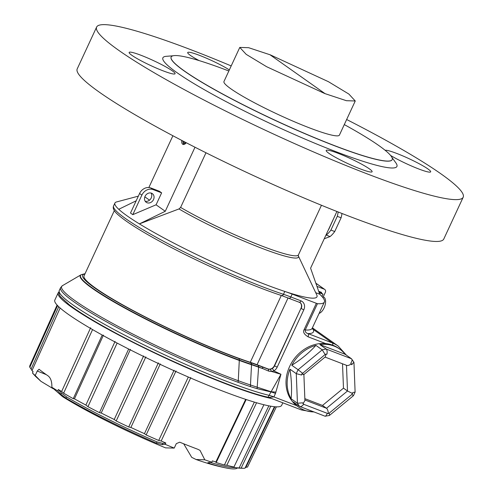 <?xml version="1.0" encoding="UTF-8"?>
<svg xmlns="http://www.w3.org/2000/svg" width="493" height="493" viewBox="0 0 493 493"><rect width="100%" height="100%" fill="white"/><g stroke="black" fill="none" stroke-linecap="round" stroke-linejoin="round"><path stroke-width="0.74" d="M271.896 398.609A125.031 13.958 -155.1 0 1 225.665 383.788A125.031 13.958 -155.1 0 1 110.95 330.834A125.031 13.958 -155.1 0 1 58.156 292.904A125.031 13.958 -155.1 0 1 58.87 292.127M58.156 292.904L54.828 300.071A125.031 13.958 24.9 0 0 107.622 338.001A125.031 13.958 24.9 0 0 222.337 390.961A125.031 13.958 24.9 0 0 281.645 405.357L282.828 402.806M268.747 397.407L268.167 397.229C238.144 390.937 160.872 358.023 110.087 329.996C92.049 320.123 78.51 311.761 69.464 304.914L60.941 297.131C59.129 295.276 58.575 293.07 59.265 290.513A125.031 13.958 24.9 0 0 72.964 304.927A125.031 13.958 24.9 0 0 226.774 381.403A125.031 13.958 24.9 0 0 269.363 395.417A13.262 1.479 -155.1 0 1 273.88 396.908L268.747 397.407L301.408 409.942A2.65 1.374 -69 0 0 302.714 409.443M258.24 365.387L258.819 367.032L262.763 368.598L258.782 367.217L258.24 365.387L250.838 362.743L251.522 364.721L250.407 386.611L257.099 388.687L270.984 391.935L268.118 397.136M312.266 328.122L313.277 329.472A2.65 2.613 -23.8 0 1 312.124 328.461M336.904 211.485L310.59 268.18L319.704 294.21A143.753 16.047 -155.1 0 1 324.376 302.03A143.753 16.047 -155.1 0 1 317.437 303.7L292.164 294.093A39.779 4.443 24.9 0 0 284.788 291.437A111.375 12.436 -155.1 0 1 264.137 284.005A111.375 12.436 -155.1 0 1 139.396 223.89A111.375 12.436 -155.1 0 1 118.745 209.291A111.375 12.436 -155.1 0 1 114.924 203.042A111.375 12.436 -155.1 0 1 116.508 201.957L138.342 196.146M316.309 303.361L304.107 329.657C302.782 331.955 304.089 334.334 308.02 336.787A2.65 1.374 111 0 0 307.983 333.588C305.993 333.052 305.081 331.857 305.235 329.99A143.753 16.047 24.9 0 0 312.174 328.326L324.376 302.03M270.392 369.349L272.204 368.548A2.12 0.511 58.7 0 1 273.874 370.909L280.961 374.279L270.984 391.935A13.262 1.479 24.9 0 1 275.495 393.426L280.961 374.279L271.526 371.457L270.392 369.349L268.377 369.239L262.393 366.971L262.763 368.598L268.703 371.124L271.526 371.457L273.874 370.909A7.426 6.298 125.3 0 0 276.992 367.544A7.426 6.298 125.3 0 0 277.171 367.193L303.799 309.826A7.426 6.298 125.3 0 0 300.976 300.853L290.833 296.965A2.12 1.097 111 0 1 289.157 298.296A2.12 1.097 111 0 1 289.027 298.228M275.988 392.12L271.039 391.713L250.746 385.088A124.581 14.044 24.9 0 1 238.279 380.719L239.29 360.445A5.306 3.18 110.1 0 1 239.321 360.1A2.12 1.269 -69.9 0 0 238.822 358.54A110.278 12.313 -155.1 0 1 126.288 307.077A110.278 12.313 -155.1 0 1 84.907 273.997M268.703 371.124L268.377 369.239L267.872 368.881A5.306 4.499 -54.7 0 0 274.33 365.726L300.958 308.365A5.306 4.499 -54.7 0 0 299.898 302.492M250.838 362.743L250.758 362.712A2.12 1.51 -71.7 0 1 251.461 364.339A112.053 12.51 -155.1 0 1 239.321 360.1A112.108 12.516 -155.1 0 1 129.283 310.152A112.108 12.516 -155.1 0 1 81.105 274.737L80.932 274.841A112.305 12.541 -155.1 0 0 124.359 307.854A112.305 12.541 -155.1 0 0 230.687 357.222A112.305 12.541 -155.1 0 0 239.29 360.445A112.299 12.658 -155.1 0 0 251.448 364.697L251.461 364.339L258.622 366.958A5.306 2.773 -66.1 0 0 258.585 367.149L257.099 388.687M251.522 364.721L258.585 367.149M250.758 362.712L238.822 358.54M136.185 200.793L118.745 209.291M148.861 187.531L172.901 135.748M292.164 294.093L290.833 296.965A39.779 4.443 -155.1 0 0 283.457 294.309A2.12 1.51 108.3 0 1 281.478 295.529C249.335 285.016 196.22 261.345 159.368 241.12C140.006 230.533 126.516 221.979 118.899 215.453C114.413 211.768 112.595 208.705 113.445 206.271L113.587 205.908A111.375 12.436 24.9 0 0 239.074 277.269A111.375 12.436 24.9 0 0 262.806 286.871A111.375 12.436 24.9 0 0 283.457 294.309L284.788 291.437A111.375 12.436 24.9 0 0 316.765 294.913L298.314 255.867A77.839 8.689 -155.1 0 1 261.5 248.17A77.839 8.689 -155.1 0 1 178.977 208.946L139.39 223.896L165.266 211.287L195 147.228M319.704 294.21L315.711 292.676M205.982 152.768L180.611 207.424L178.984 208.946M156.084 204.798L132.796 214.658L141.867 195.117A9.281 7.87 -54.7 0 1 153.163 189.595L161.636 192.849L156.084 204.798L165.266 211.287M144.837 196.849L149.521 200.158M161.636 192.849L159.338 191.229L150.87 187.975A9.281 7.87 125.3 0 0 139.574 193.496L130.503 213.038L132.796 214.658M153.514 199.591A5.306 4.499 125.3 0 0 152.343 193.632A5.306 4.499 125.3 0 0 145.047 196.337A5.306 4.499 125.3 0 0 146.218 202.296A5.306 4.499 125.3 0 0 153.514 199.591M151.043 193.04A5.306 4.499 -54.7 0 1 151.222 197.97A5.306 4.499 -54.7 0 1 145.225 201.267M181.8 140.431A5.306 2.748 -69 0 0 182.675 144.233A5.306 2.748 -69 0 0 182.995 144.406A5.306 2.748 -69 0 0 186.212 142.724M328.418 229.769A22.542 11.678 -69 0 0 328.8 229.257L335.049 215.478M335.172 215.527A22.542 11.678 -69 0 0 335.339 214.862M338.167 211.984A22.542 11.678 111 0 1 337.286 216.341L330.914 230.071A22.542 11.678 111 0 1 326.274 235.106L325.885 235.229M324.234 238.778L330.082 236.566A22.542 11.678 -69 0 0 334.729 231.531L341.101 217.801A22.542 11.678 -69 0 0 341.976 213.475M330.082 236.566L326.274 235.106M330.914 230.071L334.729 231.531M341.101 217.801L337.286 216.341M96.622 27.06L77.21 68.891A202.068 22.561 24.9 0 0 337.625 211.768A202.068 22.561 24.9 0 0 347.929 215.78A202.068 22.561 24.9 0 0 443.774 239.043L463.192 197.212A202.068 22.561 -155.1 0 1 367.347 173.949A202.068 22.561 -155.1 0 1 357.037 169.937A202.068 22.561 -155.1 0 1 96.622 27.06A202.068 22.561 -155.1 0 1 192.467 50.323A202.068 22.561 -155.1 0 1 202.777 54.335A202.068 22.561 -155.1 0 1 231.192 65.92M346.647 119.509A202.068 22.561 -155.1 0 1 463.192 197.212M163.066 70.826A25.316 2.829 24.9 0 0 175.07 73.74A25.316 2.829 24.9 0 0 142.446 55.845A25.316 2.829 24.9 0 0 141.158 55.339A25.316 2.829 24.9 0 0 129.148 52.424A25.316 2.829 24.9 0 0 161.772 70.326A25.316 2.829 24.9 0 0 163.066 70.826M229.344 69.914A25.316 2.829 24.9 0 0 200.996 55.943A25.316 2.829 24.9 0 0 199.702 55.438A25.316 2.829 24.9 0 0 187.697 52.523A25.316 2.829 24.9 0 0 199.092 60.584M390.598 155.449A25.316 2.829 24.9 0 0 417.368 168.433A25.316 2.829 24.9 0 0 418.656 168.933A25.316 2.829 24.9 0 0 430.666 171.847A25.316 2.829 24.9 0 0 398.042 153.945A25.316 2.829 24.9 0 0 396.748 153.446A25.316 2.829 24.9 0 0 385.125 150.279M360.112 168.834A25.316 2.829 24.9 0 0 372.116 171.749A25.316 2.829 24.9 0 0 339.492 153.853A25.316 2.829 24.9 0 0 338.204 153.348A25.316 2.829 24.9 0 0 326.193 150.433A25.316 2.829 24.9 0 0 358.818 168.335A25.316 2.829 24.9 0 0 360.112 168.834M173.043 55.789L166.307 56.313A129.012 14.402 24.9 0 0 176.882 72.594A129.012 14.402 24.9 0 0 180.592 75.152A129.012 14.402 24.9 0 0 320.277 145.478A129.012 14.402 24.9 0 0 395.867 162.875L391.923 157.39M171.139 57.059A121.851 13.607 24.9 0 0 171.114 57.108A121.851 13.607 24.9 0 0 181.214 68.798A121.851 13.607 24.9 0 0 184.333 71.06A121.851 13.607 24.9 0 0 187.833 73.475A121.851 13.607 24.9 0 0 309.425 135.612A121.851 13.607 24.9 0 0 392.157 159.714A121.851 13.607 24.9 0 0 392.181 159.664M344.293 124.587A121.851 13.607 -155.1 0 1 378.988 145.663A121.851 13.607 -155.1 0 1 382.106 147.931A121.851 13.607 -155.1 0 1 392.206 159.615A121.851 13.607 -155.1 0 1 306.091 134.084A121.851 13.607 -155.1 0 1 184.376 70.961A121.851 13.607 -155.1 0 1 181.258 68.7A121.851 13.607 -155.1 0 1 171.157 57.009A121.851 13.607 -155.1 0 1 228.838 70.992M325.047 93.682L266.67 66.734L246.192 54.353L239.783 47.42L223.958 81.518A63.64 7.105 24.9 0 0 250.832 100.825A63.64 7.105 24.9 0 0 309.222 127.779A63.64 7.105 24.9 0 0 339.412 135.107L355.256 100.979L346.406 100.701L325.066 93.652L269.973 54.748L325.066 93.652M269.985 54.711L328.387 81.672L348.859 94.052L355.256 100.979M239.783 47.42L248.626 47.692L269.973 54.748M183.815 144.48A5.306 2.748 111 0 1 183.31 143.364L183.02 142.126A3.975 2.058 111 0 1 182.928 141.016M185.892 142.557A3.975 2.058 111 0 1 183.02 142.126M183.834 141.491L184.037 142.378L184.967 142.076M321.066 293.335A2.65 1.374 -69 0 0 320.678 292.743L322.052 293.717L319.137 292.602M319.131 291.449L321.313 292.99L321.59 292.392L318.675 291.271M319.187 292.725L323.032 294.204L321.313 292.99M316.962 286.39L324.314 289.212A2.65 2.249 -54.7 0 1 324.733 289.434A2.65 2.249 -54.7 0 1 325.318 292.417L322.897 297.636M321.96 296.509L323.032 294.204M319.094 313.406A8.843 4.579 -69 0 0 324.104 307.891A8.843 4.579 -69 0 0 323.667 297.032L323.266 296.829M114.345 210.579L84.044 275.864A108.725 12.14 24.9 0 0 95.839 288.319A108.725 12.14 24.9 0 0 250.278 362.293A35.798 3.999 -155.1 0 1 257.056 364.728L267.872 368.881M339.702 349.081A35.533 30.135 -54.7 0 1 345.149 354.282L351.472 358.75L353.863 362.176L351.743 364.721L350.751 363.249C352.168 361.184 352.409 359.687 351.472 358.75L326.169 349.038C327.099 349.968 327.37 351.669 326.982 354.128L325.133 354.51L322.237 349.845A35.533 30.135 -54.7 0 1 326.169 349.038L319.846 344.57A35.533 30.135 -54.7 0 1 334.057 346.068A35.533 30.135 -54.7 0 1 339.702 349.081L338.555 348.268A35.533 30.135 125.3 0 0 289.668 366.391A35.533 30.135 125.3 0 0 297.532 406.3L298.678 407.113A35.533 30.135 -54.7 0 1 293.23 401.906L299.553 406.38A35.533 30.135 -54.7 0 1 297.445 403.249L296.275 373.657L289.952 369.189C291.579 379.93 291.973 389.79 291.123 398.782L297.445 403.249L302.702 402.824L303.694 404.297C302.092 406.238 300.712 406.928 299.553 406.38L325.084 416.215L329.379 415.476L353.432 395.706L355.108 392.095L352.84 392.514L351.977 394.369L352.92 395.404M291.782 365.258L298.105 369.725L322.237 349.845L315.914 345.377C309.105 352.877 301.063 359.502 291.782 365.258A35.533 30.135 -54.7 0 1 315.914 345.377M351.466 363.797C349.13 365.393 347.473 365.886 346.48 365.276M342.512 363.791L343.479 388.157L347.497 390.998L352.643 393.531M353.962 362.509L355.108 392.095M326.046 354.036L325.343 356.858L303.873 374.538M325.133 354.51L301.796 374.014C303.805 374.717 304.378 374.748 303.509 374.113M343.479 388.157L322.502 405.437L326.52 408.278C327.451 409.011 328.079 410.749 328.393 413.504L329.312 413.035L329.497 415.42M328.393 413.504L327.463 413.417L325.54 416.265M313.905 411.926A35.533 30.135 -54.7 0 1 304.323 410.127A35.533 30.135 -54.7 0 1 298.678 407.113M291.123 398.782A35.533 30.135 -54.7 0 1 289.952 369.189M303.891 374.52L304.927 400.612L302.973 403.742M302.468 373.176L298.105 369.725A35.533 30.135 -54.7 0 0 297.137 371.673A35.533 30.135 -54.7 0 0 296.275 373.663L301.605 375.031L301.796 374.014M304.847 398.658L322.502 405.437M319.846 344.57L345.149 354.282M32.353 370.989A118.419 13.219 24.9 0 0 32.711 371.42L32.008 370.563A120.058 13.403 24.9 0 0 33.093 371.685L32.483 373.035A120.039 13.403 24.9 0 0 35.225 375.506L40.913 381.311L53.158 388.7M32.711 371.42L33.043 371.802M57.089 305.056L29.808 365.775A120.058 13.403 24.9 0 0 29.82 367.297L31.121 369.041A118.419 13.219 24.9 0 0 32.014 370.545L60.134 308.002M35.588 376.43L32.483 373.035M39.039 369.245L37.246 371.026L35.225 375.506M39.15 369.312A120.132 13.41 24.9 0 0 47.987 375.808C50.724 377.848 52.011 381.662 51.857 387.251A120.039 13.403 24.9 0 0 57.73 390.881L60.83 394.277L65.951 398.141A111.375 12.436 24.9 0 0 156.447 443.152L162.166 444.68L165.186 444.329L165.814 442.991L162.758 443.404L162.166 444.68M90.644 327.759L61.631 391.504A120.058 13.403 24.9 0 1 58.34 389.532L57.73 390.881M61.631 391.504L63.628 393.174A118.795 13.262 24.9 0 0 73.247 398.683L74.443 398.843A120.058 13.403 24.9 0 0 85.881 405.061L87.951 406.676A118.795 13.262 24.9 0 0 99.469 412.653L101.219 413.017A120.058 13.403 24.9 0 0 114.222 419.488L116.188 420.973A118.795 13.262 24.9 0 0 128.704 426.95L130.892 427.449A120.058 13.403 24.9 0 0 144.455 433.667L146.15 434.943A118.795 13.262 24.9 0 0 158.703 440.459L161.174 441.013A120.058 13.403 24.9 0 0 165.814 442.991M103.45 335.104L74.437 398.874M58.34 389.532L61.422 393.001L66.53 396.89L65.951 398.141M162.758 443.404L157.027 441.901A111.375 12.436 -155.1 0 1 66.53 396.89M101.219 413.017L130.411 349.377M143.623 355.946L114.222 419.488M130.892 427.449L160.293 363.908M174.078 370.231L144.455 433.667M161.174 441.013L190.797 377.576M165.186 444.329A120.039 13.403 24.9 0 0 174.22 448.088L165.574 447.866C129.499 433.039 88.173 412.629 62.574 396.655L51.857 387.251M183.692 443.799L191.715 457.35L196.048 459.494L204.805 459.815L200.035 450.399L197.872 449.296A120.132 13.41 24.9 0 1 193.256 447.545A120.132 13.41 24.9 0 1 179.698 442.184L176.309 443.645L174.22 448.088M204.805 459.815A120.039 13.403 24.9 0 0 211.774 462.206L207.812 462.736L209.001 463.321A111.375 12.436 24.9 0 0 228.142 468.35A111.375 12.436 24.9 0 0 237.262 468.128M212.403 460.875L211.774 462.206M212.409 460.875A120.058 13.403 24.9 0 0 215.848 462.003L215.651 462.144M245.674 399.361L215.848 462.003L216.187 462.526A118.795 13.262 24.9 0 0 224.414 464.985L226.811 465.275A120.058 13.403 24.9 0 0 234.107 467.068L233.799 467.284A118.795 13.262 24.9 0 0 239.062 468.134L241.108 468.19A120.058 13.403 24.9 0 0 243.622 468.295A120.058 13.403 24.9 0 0 244.972 468.196L274.441 406.713M263.915 404.735L233.892 467.093M243.622 468.295L229.177 467.179A111.375 12.436 -155.1 0 1 210.61 462.403M245.163 467.808A118.795 13.262 24.9 0 0 245.908 467.309L247.48 467.087A120.058 13.403 24.9 0 0 247.609 466.871L276.376 406.842M241.108 468.19L270.756 406.195M247.48 467.087L276.351 406.842M226.811 465.275L256.576 402.756M115.072 341.415L85.881 405.061M29.82 367.297L57.57 305.574M301.248 409.856A2.65 1.374 -69 0 0 301.408 409.942L312.322 411.865M275.495 393.426L273.88 396.908L296.644 405.64M332.683 345.168A2.65 1.374 -69 0 0 332.313 342.931L313.277 329.472A146.403 16.343 24.9 0 1 307.983 333.588L332.313 342.931A37.123 31.484 -54.7 0 1 332.362 342.943A37.123 31.484 -54.7 0 1 338.21 346.074L312.402 327.833M325.713 343.578L308.02 336.787M299.171 302.117A2.12 1.097 -69 0 0 299.294 302.184A2.12 1.097 -69 0 0 300.976 300.853M303.799 309.826L301.186 308.526A5.306 4.499 125.3 0 0 300.009 302.566A5.306 4.499 125.3 0 0 299.399 302.215M272.204 368.548A5.306 4.499 125.3 0 0 274.558 365.892L300.958 308.365M274.33 365.726L277.171 367.193M262.393 366.971L258.443 365.467M250.413 386.617A125.031 13.958 -155.1 0 1 237.891 382.229A2.65 1.596 -69.9 0 0 238.279 380.719A124.563 13.909 24.9 0 1 228.524 377.059A124.563 13.909 24.9 0 1 110.586 322.305A124.563 13.909 24.9 0 1 62.42 285.693L60.584 287.666L59.265 290.513M237.891 382.229A125.031 13.958 -155.1 0 1 228.093 378.556A125.031 13.958 -155.1 0 1 113.384 325.596A125.031 13.958 -155.1 0 1 60.584 287.666M317.437 303.7L305.235 329.99L304.107 329.657M180.611 207.424A76.902 8.584 24.9 0 0 261.937 246.056A76.902 8.584 24.9 0 0 298.413 254.912L321.461 205.267M141.867 195.117L139.574 193.496M150.87 187.975L153.163 189.595M318.959 292.084L320.678 292.743M324.314 289.212L315.859 283.235M250.278 362.293L281.3 295.473M288.085 297.883L257.056 364.728M304.902 399.977L326.52 408.278L347.497 390.998L346.48 365.313M329.312 413.035L351.977 394.369M327.463 413.417L303.694 404.297M92.567 329.583L63.628 393.174M145.848 356.877L116.188 420.973M158.364 362.854L128.71 426.95M176.032 370.952L146.15 434.943M188.32 377.028L158.703 440.459M246.18 399.527L216.187 462.526M274.928 406.756L245.908 467.309M209.001 463.321L209.371 462.526M60.83 394.277L61.422 393.001M157.027 441.901L156.447 443.152M46.256 374.618L37.246 371.026M268.845 405.838L239.062 468.134M254.357 402.103L224.414 464.985M128.655 349.026L99.469 412.653M117.124 343.073L87.951 406.676M102.211 335.037L73.247 398.683M31.121 369.041L58.722 306.714M346.4 355.17L338.21 346.074M281.478 295.529L300.009 302.566M114.924 203.042L113.587 205.908M298.302 255.836L298.413 254.912M315.828 283.142L324.733 289.434M85.049 273.689L81.105 274.737M80.932 274.841L62.42 285.693M325.053 357.092L346.733 365.412M196.048 459.494C207.608 463.593 218.307 466.544 228.142 468.35M40.913 381.311L35.243 376.091"/></g></svg>
